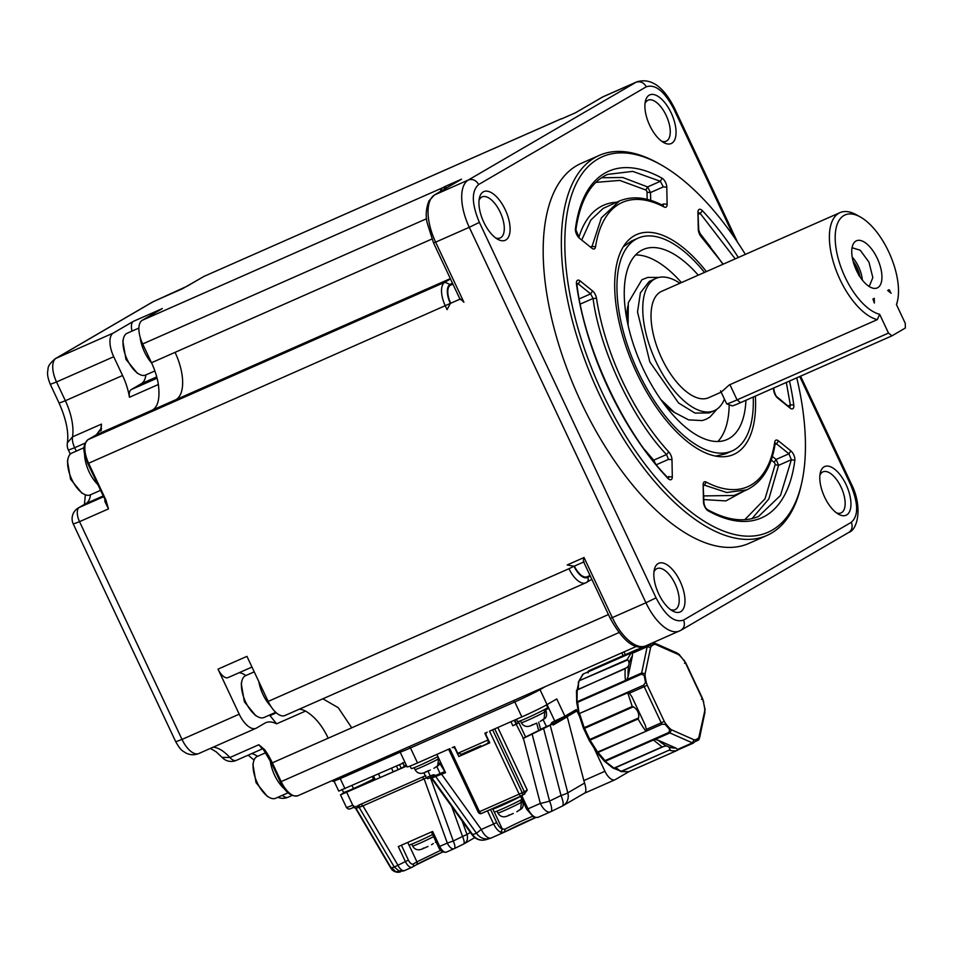<?xml version="1.0" encoding="UTF-8"?>
<svg xmlns="http://www.w3.org/2000/svg" width="953" height="953" viewBox="0 0 953 953"><rect width="100%" height="100%" fill="white"/><g stroke="black" fill="none" stroke-linecap="round" stroke-linejoin="round"><path stroke-width="1.43" d="M590.241 575.934L587.798 577.351A4.157 3.669 59.8 0 1 586.202 582.593A20.775 9.649 -113.8 0 1 585.75 582.819L284.911 715.536A20.775 9.649 -113.8 0 1 268.15 701.42L246.946 656.367L218.011 669.125A12.46 5.789 66.2 0 0 228.065 677.595A12.46 5.789 66.2 0 0 228.339 677.464M269.532 715.048L276.62 723.827L305.556 711.069A41.539 19.31 66.2 0 0 299.29 709.199M239.143 672.711A29.078 13.521 -113.8 0 1 245.838 675.558M258.847 681.657A24.921 11.591 -113.8 0 0 262.933 694.415A24.921 11.591 66.2 0 0 270.831 706.28M103.055 496.013L85.973 503.553A12.46 11.019 -120.2 0 0 84.996 504.054L78.289 507.961A12.46 11.019 59.8 0 1 79.266 507.461A12.46 5.789 66.2 0 0 79.54 521.66L73.286 524.031L175.757 741.791L182.011 739.421L79.54 521.66L108.475 508.89L104.89 501.528L105.938 500.063L88.617 463.241L87.938 463.444M276.62 723.827A41.539 19.31 -113.8 0 0 265.708 722.731A41.539 19.31 -113.8 0 0 264.815 723.184L256.428 728.068A20.775 9.649 -113.8 0 1 255.976 728.306A20.775 9.649 -113.8 0 1 239.215 714.19L182.011 739.421A20.775 9.649 66.2 0 0 198.772 753.537L255.976 728.306M218.011 669.125L239.215 714.19M104.866 499.849A12.46 5.789 -113.8 0 0 104.89 501.528L105.938 500.063M187.038 286.257L203.716 276.537A20.775 9.649 -113.8 0 1 204.168 276.31L560.412 119.185A20.775 9.649 -113.8 0 1 560.852 118.958L204.168 276.31M153.862 301.386A12.46 5.789 66.2 0 0 153.588 301.493A12.46 5.789 66.2 0 0 153.314 301.624A12.46 11.019 -120.2 0 0 152.337 302.125L55.095 358.804A12.46 11.019 59.8 0 1 56.072 358.304L153.314 301.624L187.276 286.126M113.729 356.732A20.775 9.649 -113.8 0 1 113.276 333.074L56.072 358.304A20.775 9.649 66.2 0 0 56.525 381.962L113.729 356.732L122.568 375.506A41.539 19.31 -113.8 0 1 129.441 397.258A12.46 5.789 -113.8 0 1 131.228 389.586L141.366 383.678A29.078 13.521 66.2 0 0 145.869 374.922M132.05 331.084A12.46 5.789 -113.8 0 1 133.396 321.34L113.276 333.074M129.441 397.258L158.377 384.488A41.539 19.31 66.2 0 0 151.503 362.736L142.676 343.962A20.775 9.649 -113.8 0 1 142.223 320.303L162.344 308.581L133.396 321.34M338.601 777.779L339.208 779.077L400.189 752.179M398.819 751.214L399.295 752.227A21.597 1.001 -25.2 0 0 410.124 748.105L514.441 702.087A21.597 1.001 -25.2 0 0 540.649 689.293L545.211 686.636M100.601 431.018L101.447 424.121L101.054 430.208M84.567 453.568A24.921 11.591 -113.8 0 0 89.117 471.854A24.921 11.591 66.2 0 0 97.504 484.207M140.162 337.291A24.921 11.591 -113.8 0 0 144.511 351.979A24.921 11.591 66.2 0 0 151.622 362.974M59.11 403.107L65.364 400.736L56.525 381.962L50.283 384.333L59.11 403.107C66.15 419.141 68.902 432.376 67.389 442.8L72.511 436.891A12.46 5.789 66.2 0 0 74.656 447.731L68.413 450.102L70.296 454.104M339.208 779.077L332.966 781.46L332.502 780.471M334.086 781.198L338.744 791.097L404.942 762.281M346.523 807.62L352.765 805.249L354.778 806.941C347.261 810.062 350.716 808.668 348.25 809.002L346.523 807.62L340.507 794.85L345.153 791.979M400.165 752.12L407.11 766.891A20.775 0.965 -25.2 0 0 417.521 762.936L449.828 748.677L479.514 811.753A2.49 1.156 66.2 0 0 481.527 813.457A2.49 1.156 66.2 0 0 481.575 813.421L521.172 795.958M448.613 749.225L478.263 812.23L522.244 792.765A2.49 2.204 59.8 0 1 521.279 795.91A2.49 1.156 -113.8 0 1 521.231 795.934A2.49 1.156 -113.8 0 1 519.218 794.242L489.532 731.165L521.839 716.918A20.775 0.965 -25.2 0 0 547.046 704.601L556.766 698.942L564.903 716.215L576.303 709.568L579.353 716.048M454.545 746.604L457.726 753.358L488.007 740.005L484.827 733.238L487.186 732.202A2.49 2.204 -120.2 0 0 486.221 735.347L489.759 742.852L458.798 756.515L455.26 749.01A2.49 2.204 -120.2 0 0 452.187 747.64L454.545 746.604M340.507 794.85L406.705 766.033M373.612 779.34A13.711 0.631 154.8 0 1 372.968 779.721A13.711 0.631 154.8 0 1 359.162 786.582A13.711 0.631 154.8 0 1 349.465 790.466L349.394 790.323M523.292 794.731A2.49 2.204 -120.2 0 0 523.495 794.635L521.482 795.815A2.49 2.49 0 0 1 521.231 795.934L481.527 813.457A2.49 2.49 0 0 1 478.263 812.23M489.604 742.542L488.52 742.947A16.618 0.774 154.8 0 1 466.446 752.691L458.798 756.515M564.51 718.157L575.66 711.665A1.656 1.465 -120.2 0 0 576.303 709.568M567.202 716.596A1.656 1.465 -120.2 0 0 567.249 716.811L583.844 780.59L604.941 771.287L594.529 749.165M393.22 771.787L391.528 768.189M378.496 773.943L380.187 777.541M401.165 768.285L369.276 782.353M437.725 775.111L445.373 772.371M427.802 770.727L430.315 776.064A1.656 0.774 66.2 0 0 431.649 777.183C425.908 779.28 428.79 779.066 426.146 777.636L432.579 775.051A3.324 2.942 59.8 0 1 435.616 775.528L431.912 777.946L445.527 772.68L436.915 754.383M435.616 775.528L440.107 773.55L436.843 766.629M546.7 704.815L548.451 708.532L545.545 709.806M543.174 719.718L546.438 726.639L550.917 724.661A3.324 2.942 59.8 0 1 552.537 722.136L564.903 716.215A1.656 1.465 59.8 0 1 564.259 718.3L556.195 722.243L554.813 721.135L540.017 689.662M492.618 729.807L522.244 792.765L527.283 790.12L523.626 794.552M494.738 728.866L524.257 791.598A2.49 2.204 -120.2 0 1 523.495 794.635L524.841 793.909M521.756 795.648L527.974 808.859L540.327 803.403A12.46 1.763 -14.6 0 0 549.559 801.104A12.46 3.562 64 0 1 550.822 811.67A12.46 3.562 64 0 1 550.667 811.73A12.46 5.789 -113.8 0 1 550.393 811.873A12.46 5.789 -113.8 0 1 540.327 803.403L523.4 738.325L516.204 724.268L512.845 725.757L510.939 721.719M514.823 720.015L516.562 723.732L518.885 722.708L525.603 736.979L545.664 727.068L540.565 729.319L538.671 722.195M545.497 709.699A19.108 0.882 154.8 0 1 548.451 708.532M457.726 753.358L461.645 754.216L480.8 745.758M488.329 739.814L488.055 742.554M489.282 741.851L488.103 742.542M552.537 722.136A1.656 0.774 66.2 0 0 553.884 723.267A1.656 1.465 -120.2 0 0 553.169 725.019L552.359 724.006L550.215 725.245L567.809 792.836A12.46 11.019 59.8 0 1 563.104 805.642L563.104 805.642A12.46 11.019 59.8 0 1 562.401 806.012M562.139 806.143A12.46 3.562 -116 0 0 562.294 806.071A12.46 3.562 -116 0 0 561.031 795.505A12.46 1.763 -14.6 0 0 567.809 792.836L584.606 783.044L583.844 780.59M584.606 783.044C586.488 789.501 586.238 792.979 583.855 793.48M628.813 771.727L615.269 779.625A12.46 5.789 -113.8 0 1 614.995 779.757A12.46 5.789 -113.8 0 1 604.941 771.287M406.264 765.068A19.942 0.929 154.8 0 1 404.048 765.64L402.631 762.638M373.469 779.03A19.942 0.929 154.8 0 1 353.468 788.56A19.942 0.929 154.8 0 1 343.473 792.36L342.056 789.358M426.98 777.565L424.133 778.887L422.25 777.16L425.812 775.599M360.603 806.846L357.887 805.571L361.08 804.141L362.962 805.869L359.102 807.31L355.981 806.274M404.358 870.649L398.878 870.863L394.292 867.016L405.394 861.595L398.318 846.574L432.65 831.433L439.714 846.455A8.303 3.86 66.2 0 0 446.421 852.101L454.021 848.742A8.303 3.86 -113.8 0 1 447.314 843.095L453.294 840.987C455.105 845.347 455.415 847.896 454.212 848.646A8.303 3.86 -113.8 0 1 454.021 848.742A8.303 8.303 0 0 0 454.319 848.599L463.456 844.132C464.659 843.381 464.361 840.832 462.55 836.472L466.994 834.459C468.268 838.938 467.089 842.166 463.456 844.132L454.414 848.539M391.695 867.671L395.757 871.804L403.536 870.947A8.303 8.303 0 0 0 404.489 870.589L404.489 870.589A8.303 3.86 66.2 0 0 404.668 870.506M354.492 807.072L355.612 808.168M439.798 763.556L444.825 771.549L439.726 773.8L440.131 774.372M432.436 777.207L431.912 777.946L472.593 834.518A12.46 11.841 73 0 0 486.006 839.641L489.961 838.437A12.46 11.841 -107 0 1 476.548 833.315L435.855 776.731M438.011 775.027L439.726 773.8M444.825 771.549A15.784 0.727 -25.2 0 0 440.107 773.55M546.438 726.639A15.784 0.727 -25.2 0 0 540.565 729.319M525.603 736.979L522.923 738.539M523.4 738.325L550.215 725.245M552.359 724.006L550.917 724.661M537.683 817.483L533.656 817.174L537.659 817.495L550.393 811.873A12.46 12.46 0 0 0 550.822 811.67L562.294 806.071A12.46 12.46 0 0 0 563.104 805.642L584.332 793.277M518.885 722.708L516.204 724.268M516.562 723.732A19.108 0.882 -25.2 0 0 516.097 724.125L512.845 725.757M536.682 723.148L538.731 730.689M491.14 837.997A12.46 11.841 -107 0 1 489.961 838.437A12.46 12.46 0 0 0 491.343 837.925A12.46 5.789 66.2 0 0 491.617 837.782M431.423 831.969L438.463 846.919L447.314 843.095L424.133 778.887L362.962 805.869L397.782 864.943A8.303 3.86 66.2 0 0 404.489 870.589L412.101 867.242A8.303 3.86 -113.8 0 1 405.394 861.595L408.408 860.118L401.404 845.216M203.465 276.692L182.249 288.866M182.083 288.914L153.588 301.493A12.46 12.46 0 0 0 152.337 302.125M282.398 795.302A12.46 5.789 66.2 0 0 287.937 797.268L287.937 797.268A12.46 5.789 66.2 0 0 288.211 797.125M108.475 508.89L105.938 500.051M262.611 748.45A12.46 5.789 -113.8 0 1 261.849 748.343L258.823 744.746L264.577 749.606A41.539 19.31 -113.8 0 1 272.32 762.841L271.486 763.15L280.325 781.925L281.159 781.603L272.32 762.841L351.74 727.806L338.255 707.698L322.853 698.799M210.399 748.403L216.152 751.81L222.037 757.349L229.887 757.516A12.46 5.789 66.2 0 0 236.296 760.387A12.46 5.789 66.2 0 0 236.57 760.244M270.259 760.625A24.921 11.591 -113.8 0 0 274.595 775.206A24.921 11.591 66.2 0 0 284.673 789.12M263.588 749.284L264.577 749.606L263.588 749.284M254.237 671.853L245.6 675.665A22.848 10.626 66.2 0 0 245.1 675.915A22.848 10.626 66.2 0 0 241.871 681.026A22.848 10.626 66.2 0 0 257.56 716.608A22.848 10.626 66.2 0 0 264.041 717.478L275.751 712.308M84.174 447.636L71.785 453.104A22.848 10.626 66.2 0 0 71.284 453.354A22.848 10.626 66.2 0 0 68.056 458.464A22.848 10.626 66.2 0 0 83.757 494.047A22.848 10.626 66.2 0 0 90.225 494.905L100.422 490.414M138.888 328.058L127.178 333.228A22.848 10.626 66.2 0 0 126.689 333.479A22.848 10.626 66.2 0 0 123.449 338.589A22.848 10.626 66.2 0 0 139.15 374.172A22.848 10.626 66.2 0 0 145.63 375.029L154.886 370.955M265.696 752.727L257.25 756.456A22.848 10.626 66.2 0 0 256.762 756.706A22.848 10.626 66.2 0 0 253.522 761.816A22.848 10.626 66.2 0 0 269.222 797.399A22.848 10.626 66.2 0 0 275.703 798.257L288.068 792.801M410.088 766.045L411.279 768.571A16.618 0.774 -25.2 0 0 419.606 765.402A16.618 0.774 -25.2 0 0 437.951 756.575M516.49 719.277L517.61 721.659A16.618 0.774 -25.2 0 0 525.937 718.491A16.618 0.774 -25.2 0 0 547.677 707.507L546.474 704.934M441.68 774.372L481.289 829.455A12.46 5.789 66.2 0 0 491.343 837.925L504.459 832.112L500.754 832.279L502.35 829.146L505.126 829.134A18.691 0.87 154.8 0 1 532.358 816.459M426.098 771.585L424.752 772.526C420.416 774.289 417.164 773.3 414.972 769.583A13.711 0.631 -25.2 0 0 424.657 765.7A13.711 0.631 -25.2 0 0 438.475 758.85L437.51 756.801M424.99 772.406L430.375 770.036M433.901 768.309L438.487 765.438L440.346 761.673M438.964 764.89L435.64 767.165M532.429 724.673L531.083 725.614C526.759 727.377 523.495 726.4 521.303 722.672A13.711 0.631 -25.2 0 0 531 718.8A13.711 0.631 -25.2 0 0 544.806 711.939L543.853 709.902M531.321 725.495L536.706 723.124M540.244 721.397L544.818 718.526C546.534 717.264 546.962 714.762 546.105 710.998L545.235 709.139M545.295 717.978L541.983 720.254M407.705 842.428L408.908 844.977A16.618 0.774 -25.2 0 0 417.235 841.809A16.618 0.774 -25.2 0 0 432.626 834.518M628.635 771.751L677.13 750.44L678.143 749.808L675.82 748.034C670.531 748.379 664.658 745.782 658.189 740.243L653.865 739.087L653.496 740.005L662.073 746.926L663.228 746.652C666.838 745.27 669.137 746.282 670.15 749.701L620.987 771.62L628.885 771.704L621.761 771.537L613.482 768.237M612.445 767.236L614.411 768.189L663.395 746.58M669.816 750.345A54.416 25.29 -113.8 0 0 677.13 750.44L678.143 749.808M620.093 770.608L621.332 771.239L670.15 749.701M662.073 746.926L614.018 768.118L604.273 760.649L605.036 760.625L598.031 752.441L596.518 751.595L597.591 752.036L590.05 740.147L589.335 740.278L589.788 739.457L584.558 728.342L583.546 727.985L584.189 727.699L579.698 714.023L579.281 714.964L577.601 702.325L626.431 680.799L625.466 680.43A54.416 25.29 -113.8 0 1 625.239 668.637L577.184 689.841L576.803 691.485M653.865 739.087L668.97 732.404L669.637 729.581L665.123 724.316L661.966 724.244L598.031 752.441L596.518 751.595L597.591 752.036L646.861 730.903L645.252 725.162L631.91 696.81L628.48 691.866L643.597 685.183L645.515 682.658L644.204 675.534L641.548 674.14L626.443 680.787L628.134 676.392C627.705 667.434 629.147 660.572 632.435 655.819L632.339 652.471L631.22 652.865L627.122 659.607L627.86 659.845C629.909 663.336 629.349 666.016 626.181 667.91L625.239 668.637M628.468 691.866L627.753 692.831L632.244 706.507L633.376 706.804C637.521 709.568 639.26 713.273 638.605 717.919L638.093 718.955L590.05 740.147L589.788 739.457L638.605 717.919M589.335 740.278L589.788 739.457M584.189 727.699L584.558 728.33L583.546 727.985L632.244 706.507M577.018 702.706L577.184 689.841L579.067 680.811L582.736 674.367M632.339 652.471L583.165 674.057M576.648 690.27L626.181 667.91M579.281 714.964L579.65 713.404L628.48 691.854M578.662 682.562L579.067 680.811L627.122 659.607M588.275 671.782L588.049 672.937L588.716 670.817L637.295 649.577L588.716 670.817M678.905 654.187L685.695 662.728L702.718 698.906L705.137 709.818M695.082 741.625L698.215 740.243L698.74 739.159L697.37 739.314L693.26 743.126L678.155 749.797M698.215 740.243L705.101 709.366M645.157 646.122L637.307 649.577M632.351 652.46L647.468 645.8L652.269 644.99L653.698 643.454L652.412 642.918L655.724 644.526L653.222 642.751M423.728 847.991L422.37 848.932C418.045 850.695 414.781 849.707 412.589 845.99A13.711 0.631 -25.2 0 0 420.273 843.024A13.711 0.631 -25.2 0 0 433.615 836.615M422.62 848.813L428.004 846.443M431.53 844.715L433.27 843.572M658.189 740.243L675.82 748.034M631.91 696.81L645.252 725.162M632.435 655.819L628.134 676.392M241.871 681.026L241.264 683.611L244.373 701.801L255.571 715.5M68.056 458.464L67.449 461.049L70.558 479.228L81.755 492.927M123.449 338.589L122.854 341.174L125.951 359.352L137.149 373.052M253.522 761.816L252.926 764.401L256.023 782.58L267.233 796.279M501.588 804.749L513.834 799.198M494.714 807.632A16.618 0.774 -25.2 0 0 492.784 808.978A16.618 0.774 -25.2 0 0 501.111 805.809A16.618 0.774 -25.2 0 0 520.612 796.339M492.784 808.978L494.202 811.98A16.618 0.774 -25.2 0 0 502.529 808.811A16.618 0.774 -25.2 0 0 522.03 799.353M509.021 814.994L507.663 815.935C503.339 817.698 500.075 816.709 497.895 812.992A13.711 0.631 -25.2 0 0 507.58 809.109A13.711 0.631 -25.2 0 0 521.398 802.259L520.433 800.21M507.913 815.816L513.298 813.445M516.824 811.718L521.41 808.847C523.114 807.584 523.542 805.071 522.697 801.318L521.815 799.46M521.887 808.299L518.563 810.574M587.798 577.351A16.618 7.719 -113.8 0 1 574.028 566.261L583.689 561.996L574.028 566.249L567.214 564.95L584.046 557.529L612.314 617.604L645.955 602.761L469.281 227.302L435.628 242.145L463.897 302.22L460.442 298.968M584.118 561.793C583.188 561.746 583.165 560.328 584.046 557.529M460.18 299.54L433.555 242.932L427.075 222.597C425.491 215.187 426.146 207.921 429.041 200.809L434.401 194.996L468.376 179.986L636.032 82.268L602.379 97.111L575.552 112.74L561.555 118.911M460.013 299.159L450.352 303.423L447.076 309.642L445.313 305.889A20.775 9.649 -113.8 0 1 444.86 282.231L88.164 439.583L96.551 434.699A1.656 1.465 -120.2 0 0 96.301 434.842M587.441 576.601A15.784 7.338 -113.8 0 1 587.108 576.779A15.784 7.338 -113.8 0 1 574.385 566.094M479.371 222.383C471.58 203.644 471.342 191.029 478.644 184.525C476.083 180.188 472.664 178.676 468.376 179.986A41.539 19.31 -113.8 0 0 469.281 227.302L479.371 222.383L656.045 597.841L645.955 602.761A41.539 19.31 -113.8 0 0 679.489 630.993A41.539 19.31 -113.8 0 0 680.394 630.529L645.836 645.836A41.539 19.31 66.2 0 1 612.314 617.604L610.23 618.39C623.119 641.488 634.996 650.637 645.836 645.836M734.203 237.309L673.842 109.023C664.479 91.262 655.295 83.852 646.289 86.806L478.644 184.525M671.198 112.966A26.589 12.353 -113.8 0 1 675.474 137.601A26.589 12.353 -113.8 0 1 663.669 142.533A26.589 12.353 -113.8 0 1 645.407 101.137A26.589 12.353 -113.8 0 1 671.198 112.966M846.109 484.648A26.589 12.353 -113.8 0 1 850.374 509.283A26.589 12.353 -113.8 0 1 838.569 514.227A26.589 12.353 -113.8 0 1 820.307 472.819A26.589 12.353 -113.8 0 1 846.109 484.648M505.233 209.696A26.589 12.353 -113.8 0 1 509.51 234.331A26.589 12.353 -113.8 0 1 497.704 239.274A26.589 12.353 -113.8 0 1 479.442 197.867A26.589 12.353 -113.8 0 1 505.233 209.696M680.144 581.39A26.589 12.353 -113.8 0 1 684.409 606.025A26.589 12.353 -113.8 0 1 672.604 610.956A26.589 12.353 -113.8 0 1 654.342 569.56A26.589 12.353 -113.8 0 1 680.144 581.39M796.768 377.841A205.205 95.383 -113.8 0 1 801.437 484.1L800.842 486.685A207.694 96.551 -113.8 0 1 766.939 535.443L748.772 543.46A207.694 96.551 -113.8 0 1 581.116 402.285A207.694 96.551 -113.8 0 1 581.116 163.404L599.282 155.387A207.694 96.551 -113.8 0 1 658.142 163.225L660.465 164.512A205.205 95.383 -113.8 0 1 745.353 254.391M459.989 299.123L450.352 303.423A16.618 7.719 -113.8 0 1 449.995 284.494L444.86 282.231L450.495 278.943M670.567 609.634A22.431 10.423 66.2 0 0 675.093 609.646A22.431 10.423 66.2 0 0 675.093 583.844A22.431 10.423 66.2 0 0 656.986 568.607A22.431 10.423 66.2 0 0 653.949 571.967M766.939 535.443A207.694 96.551 -113.8 0 1 599.282 394.268A207.694 96.551 -113.8 0 1 599.282 155.387M446.838 187.741L444.729 186.609L461.55 179.188L434.735 194.829A41.539 19.31 66.2 0 0 435.628 242.145L433.949 242.658M460.597 179.748L461.55 179.188M452.794 283.827L450.34 285.245A15.784 7.338 66.2 0 0 450.686 303.233M495.667 237.94A22.431 10.423 66.2 0 0 500.194 237.964A22.431 10.423 66.2 0 0 500.194 212.162A22.431 10.423 66.2 0 0 482.087 196.914A22.431 10.423 66.2 0 0 479.049 200.273M801.437 484.1A205.205 95.383 -113.8 0 1 602.308 392.791A205.205 95.383 -113.8 0 1 569.382 202.667A205.205 95.383 -113.8 0 1 660.465 164.512M836.531 512.893A22.431 10.423 66.2 0 0 841.058 512.917A22.431 10.423 66.2 0 0 841.058 487.114A22.431 10.423 66.2 0 0 822.951 471.866A22.431 10.423 66.2 0 0 819.914 475.225M661.632 141.211A22.431 10.423 66.2 0 0 666.159 141.223A22.431 10.423 66.2 0 0 666.159 115.42A22.431 10.423 66.2 0 0 648.052 100.184A22.431 10.423 66.2 0 0 645.014 103.543M755.372 396.091A120.185 55.87 -113.8 0 1 719.646 456.654A120.185 55.87 -113.8 0 1 634.019 367.072A120.185 55.87 -113.8 0 1 625.585 243.432A120.185 55.87 -113.8 0 1 706.387 271.581M753.239 397.044A116.314 54.071 -113.8 0 1 734.596 449.649A116.314 54.071 -113.8 0 1 732.071 450.936L725.352 453.902L715.643 456.106M623.298 246.756L631.458 241.073L638.188 238.107A116.314 54.071 -113.8 0 1 704.493 272.415M732.071 450.936A116.314 54.071 -113.8 0 1 635.663 366.345A116.314 54.071 -113.8 0 1 638.188 238.107M745.925 400.26A103.853 48.269 -113.8 0 1 729.295 438.392A103.853 48.269 -113.8 0 1 727.044 439.536A103.853 48.269 -113.8 0 1 640.964 364.01A103.853 48.269 -113.8 0 1 643.215 249.507A103.853 48.269 -113.8 0 1 698.251 275.167M635.568 254.963A103.853 48.269 -113.8 0 1 681.431 282.6M729.188 404.763A103.853 48.269 -113.8 0 1 717.871 441.513M674.915 412.78A70.617 32.831 -113.8 0 1 664.158 404.155M626.943 319.803A70.617 32.831 -113.8 0 1 627.824 306.068M724.423 399.081A72.273 33.593 -113.8 0 1 715.87 409.85A72.273 33.593 -113.8 0 1 714.309 410.648L709.08 412.959L694.963 413.066L678.548 402.976L649.839 361.937L637.521 311.988L640.392 292.845L649.16 281.504L655.962 278.395A72.273 33.593 -113.8 0 1 679.918 283.267M714.309 410.648A72.273 33.593 -113.8 0 1 654.389 358.078A72.273 33.593 -113.8 0 1 655.962 278.395M879.667 314.299L877.296 319.636L729.236 384.952L721.171 392.171L708.603 397.735A58.157 27.029 -113.8 0 1 660.393 355.433A58.157 27.029 -113.8 0 1 661.656 291.32L840.01 212.638A58.157 27.029 -113.8 0 1 856.485 214.83L860.345 216.986A53.999 25.1 -113.8 0 1 897.452 301.088A53.999 25.1 -113.8 0 1 896.428 304.531L905.255 323.305L905.35 328.035L891.937 335.849L888.494 333.074L879.667 314.299A53.999 25.1 -113.8 0 1 845.049 277.061A53.999 25.1 -113.8 0 1 836.377 227.028A53.999 25.1 -113.8 0 1 860.345 216.986M877.296 319.636A58.157 27.029 -113.8 0 1 840.01 279.527A58.157 27.029 -113.8 0 1 840.01 212.638M877.236 258.299A25.755 11.972 -113.8 0 1 873.424 288.282A25.755 11.972 -113.8 0 1 855.889 269.199A25.755 11.972 -113.8 0 1 853.614 243.372A25.755 11.972 -113.8 0 1 877.236 258.299M887.684 290.486L889.042 289.7L891.126 293.262L887.684 290.486M874.27 298.313L874.366 303.042L872.924 299.087L874.27 298.313M720.528 390.801L726.662 403.834A20.775 0.965 -25.2 0 0 726.698 403.869A20.775 0.965 -25.2 0 0 737.074 399.879L888.494 333.074M729.903 384.655L737.074 399.879L740.517 402.654L891.937 335.849M740.517 402.654A16.618 0.774 154.8 0 1 732.214 405.847L726.698 403.869M852.065 247.72L860.261 250.246L868.981 262.206L872.841 277.621L869.172 286.496M852.208 257.096A21.18 9.852 -113.8 0 1 862.346 280.063M858.701 274.714L853.078 261.17A17.452 8.112 -113.8 0 1 859.63 275.119L860.059 276.894M858.582 274.5L853.149 261.456M859.82 276.525L859.63 275.119M269.83 715.691L276.334 712.82M305.556 711.069C314.681 716.477 322.221 725.519 328.177 738.194M103.424 496.799L79.266 507.461L85.973 503.553A29.078 13.521 -113.8 0 0 90.475 494.786M280.48 781.805L280.325 781.925C285.435 792.396 291.308 796.994 297.92 795.719A20.775 9.649 -113.8 0 1 281.159 781.603L618.842 632.637M158.377 384.488C160.056 398.235 158.067 406.764 152.409 410.052L175.96 399.664A41.539 19.31 66.2 0 0 175.066 352.348L151.503 362.736M87.831 439.798A1.656 1.465 59.8 0 1 88.164 439.583A20.775 9.649 -113.8 0 0 88.617 463.241L450.352 303.423M410.124 748.105L409.385 746.556M514.441 702.087L513.703 700.538M152.409 410.052L96.551 434.699L101.506 428.385M76.252 451.126L74.656 447.731L85.162 443.097M101.447 424.121L72.511 436.879A41.539 19.31 -113.8 0 0 65.364 400.736L122.568 375.506M157.078 378.186L131.228 389.586M156.745 376.9L141.366 383.678M340.233 778.625L344.986 788.727M417.521 762.936L410.481 747.95M521.839 716.918L514.787 701.932M623.131 655.64L621.821 652.841M401.189 768.273L406.347 765.271L401.261 768.249M368.966 782.496L373.779 779.685M352.765 805.249L346.761 792.479M375.268 779.709L373.576 776.111M398.14 769.619L396.448 766.021M369.121 782.425L401.213 768.261L399.533 764.663M462.086 820.878L466.994 834.459L470.413 832.457M431.28 778.053L472.247 835.007A12.46 0.631 -35.7 0 1 472.593 834.518L476.548 833.315A12.46 0.631 -35.7 0 1 481.289 829.455L493.642 824L487.459 810.836M527.283 790.12L497.823 727.508M553.788 723.315L556.195 722.243M575.791 711.593L553.919 723.244A1.656 0.774 66.2 0 1 553.884 723.267M553.169 725.019L567.249 716.811M433.889 776.195L431.685 777.171A1.656 0.774 66.2 0 1 431.649 777.183L433.925 776.183A1.656 0.774 -113.8 0 1 432.579 775.051M361.08 804.141L422.25 777.16M391.171 867.957L355.981 808.251L359.102 807.31L394.292 867.016L391.171 867.957M500.754 832.279A12.46 5.789 -113.8 0 1 493.642 824L496.668 822.522L490.533 809.478M434.413 776.052A1.656 1.465 -120.2 0 0 433.96 776.171A1.656 0.774 -113.8 0 1 433.925 776.183L435.176 776.385M533.656 817.174L526.723 809.323L527.974 808.859A12.46 5.789 66.2 0 0 535.074 817.138M496.668 822.522A9.971 4.634 66.2 0 0 502.35 829.146L494.297 812.016M543.639 728.652L561.031 795.505L549.559 801.104L532.167 734.251M505.126 829.134L504.459 832.112L535.419 817.722A21.18 0.977 -25.2 0 0 504.685 831.993M415.961 864.99A2.49 2.204 -120.2 0 0 416.163 864.895L442.847 851.934A21.18 0.977 -25.2 0 0 416.33 864.788M451.698 806.441L462.55 836.472L453.294 840.987L430.446 777.708M438.463 846.919C440.191 851.005 442.835 852.721 446.421 852.101A8.303 3.86 66.2 0 0 446.6 852.006M416.163 864.895A2.49 2.204 -120.2 0 0 416.926 861.857L413.233 864.002A2.49 2.204 59.8 0 1 412.28 867.147A8.303 3.86 -113.8 0 1 412.101 867.242L416.163 864.895M408.992 845.013L416.926 861.857L440.703 850.29M408.408 860.118A5.813 2.704 66.2 0 0 413.233 864.002M213.15 747.2A41.539 19.31 -113.8 0 1 229.887 757.516L258.823 744.746M251.64 753.609A29.078 13.521 -113.8 0 1 257.501 756.337M461.8 754.133L469.067 750.94M353.468 788.56L352.074 785.606M516.097 724.125L514.275 720.254M437.737 765.902L438.475 758.85A13.711 0.631 -25.2 0 0 438.892 758.6M544.068 718.991L544.806 711.939A13.711 0.631 -25.2 0 0 546.105 710.998M653.496 740.005L605.441 761.197M578.995 714.726L583.379 728.056L589.192 740.421L596.566 752.036L604.405 761.197L612.958 768.082L614.411 768.189L663.217 746.652M653.865 739.075L605.036 760.625M645.646 730.844A54.416 25.29 -113.8 0 1 638.093 718.955M577.411 701.634L625.466 680.43M579.067 680.811L627.86 659.845M627.753 692.831L579.65 713.404M584.558 728.342L633.376 706.804M701.468 699.383L702.48 699.085L703.731 701.813M705.041 708.937L704.589 710.509M698.978 739.671L699.121 736.752M695.535 741.017L695.321 739.85L693.998 739.742L692.39 742.875L693.26 743.126M668.97 732.404L669.888 732.94L671.496 729.807L669.971 728.652L669.637 729.581M665.123 724.316L665.563 723.506L664.253 721.361L661.227 722.839L661.978 724.244M643.597 685.183L644.204 686.66L647.23 685.183L646.396 682.765L645.515 682.658M644.204 675.534L645.098 675.796L645.121 673.759L641.679 672.985L641.548 674.14M647.468 645.8L647.158 646.742L650.601 647.516L651.268 646.241L650.506 645.312M679.155 654.413L677.214 653.067L678.226 654.461L679.739 655.604L679.608 654.89M684.123 660.155L685.457 662.907L684.445 663.205M650.601 647.516L645.121 673.759M645.098 675.796A51.927 24.135 66.2 0 0 646.396 682.765M647.23 685.183L664.253 721.361M665.563 723.506A51.927 24.135 66.2 0 0 669.971 728.652M671.496 729.807L693.998 739.742M695.321 739.85A51.927 24.135 66.2 0 0 698.442 738.027M704.612 708.472A51.927 24.135 66.2 0 0 703.326 701.503M702.48 699.085L685.457 662.907M684.147 660.763A51.927 24.135 66.2 0 0 679.739 655.604M678.226 654.461L655.724 644.526M654.401 644.419A51.927 24.135 66.2 0 0 651.268 646.241M655.295 739.373L669.888 732.94L692.39 742.875L677.797 749.308M629.611 693.093L644.204 686.66L661.227 722.839L646.634 729.271M632.566 653.186L647.158 646.742L641.679 672.985L627.086 679.429M435.354 842.309L435.926 841.535M520.648 809.311L521.398 802.259A13.711 0.631 -25.2 0 0 522.697 801.318M591.849 579.329L585.75 582.819A20.775 9.649 -113.8 0 1 568.989 568.703L268.15 701.42M351.74 727.806L608.431 614.566M142.676 343.962L426.563 218.725M440.298 191.565A20.775 9.649 -113.8 0 1 443.05 187.586L142.223 320.303M175.066 352.348L431.84 239.06M175.96 399.664L450.34 278.621M446.504 187.944L443.05 187.586L444.729 186.609M574.028 566.249L568.989 568.703M680.394 630.529C684.23 628.265 685.29 624.775 683.587 620.058C674.605 623.179 665.42 615.769 656.045 597.841M683.587 620.058L851.243 522.339C858.665 515.895 858.415 503.279 850.517 484.481L799.722 376.53M681.038 630.207L848.694 532.477A8.303 7.35 -120.2 0 0 851.243 522.339M646.289 86.806C643.74 82.458 640.309 80.945 636.032 82.268L636.938 81.803C651.066 77.705 663.633 86.592 674.629 108.451L673.842 109.023M848.694 532.477C858.284 529.415 862.513 505.674 851.303 483.91L850.517 484.481M575.433 112.788L603.285 96.646A41.539 19.31 66.2 0 0 602.379 97.111A4.157 3.669 -120.2 0 0 601.748 97.48M450.34 285.245L452.925 284.113M452.437 283.077L449.995 284.494M722.934 264.291A155.363 72.214 66.2 0 0 701.479 237.118A6.647 3.085 -113.8 0 1 698.275 229.375L697.953 212.328A6.647 3.085 -113.8 0 1 702.456 210.78A189.421 88.045 -113.8 0 1 738.325 257.489M789.501 381.045A189.421 88.045 -113.8 0 1 793.778 404.846A6.647 3.085 -113.8 0 1 790.073 408.087L777.66 398.068A6.647 3.085 -113.8 0 1 773.765 390.742A155.363 72.214 66.2 0 0 773.36 388.169M794.838 460.323A189.421 88.045 -113.8 0 1 708.174 510.832A6.647 3.085 -113.8 0 1 703.481 501.862L703.147 484.803A6.647 3.085 -113.8 0 1 706.149 482.063A155.363 72.214 66.2 0 0 774.741 442.085A6.647 3.085 -113.8 0 1 778.482 440.905L790.883 450.912A6.647 3.085 -113.8 0 1 794.838 460.323L791.371 459.691L780.507 495.405L758.564 516.443C743.9 522.589 726.841 520.29 707.376 509.545L708.174 510.832M580.198 280.968L592.599 290.975A6.647 3.085 -113.8 0 1 596.495 298.301A155.363 72.214 66.2 0 0 668.792 451.936A6.647 3.085 -113.8 0 1 671.984 459.668L672.306 476.714A6.647 3.085 -113.8 0 1 667.803 478.263A189.421 88.045 -113.8 0 1 576.482 284.197A6.647 3.085 -113.8 0 1 580.198 280.968L578.221 283.863L590.622 293.869L592.599 290.975M591.789 248.149L579.376 238.143A6.647 3.085 -113.8 0 1 575.433 228.72A189.421 88.045 -113.8 0 1 662.085 178.211A6.647 3.085 -113.8 0 1 666.79 187.193L667.112 204.24A6.647 3.085 -113.8 0 1 664.11 206.98A155.363 72.214 66.2 0 0 595.518 246.97A6.647 3.085 -113.8 0 1 591.789 248.149L579.376 238.143M578.924 237.083L575.433 228.72M575.886 229.935C580.186 200.392 590.789 181.88 607.669 174.387L632.709 171.373L660.369 181.284L662.085 178.211M601.605 177.746L622.726 177.484L647.575 186.931L660.369 181.284L663.312 186.895L666.79 187.193M661.632 204.835L663.633 203.954L667.112 204.24M663.633 203.954L663.145 205.61M662.871 205.788L664.11 206.98M663.252 205.657C647.23 197.188 632.613 195.639 619.402 200.988L601.414 217.808L592.063 246.291L595.518 246.97M590.943 246.779L592.063 246.291L591.61 247.303M579.245 298.885L590.622 293.869L593.052 298.456L596.495 298.301M580.27 304.09L593.052 298.456C599.651 349.489 632.578 419.439 666.504 454.545L668.792 451.936M644.359 449.316L653.722 460.18L666.504 454.545L668.506 459.382L671.984 459.668M667.279 477.108L672.306 476.714M668.077 478.263L667.6 477.441L667.803 478.263M668.827 476.429L668.351 478.084M667.6 477.441C624.68 433.972 584.606 348.846 576.934 284.744L576.482 284.197M576.922 283.327L578.221 283.863L576.899 284.447M707.376 509.545C705.554 508.306 704.422 506.019 703.945 502.696L703.481 501.862M703.945 502.696L703.147 484.803M703.671 484.958L704.47 485.16L706.149 482.063M703.624 485.53L704.47 485.16L726.71 492.51L746.818 489.83C762.269 482.23 771.727 466.744 775.194 443.348L774.741 442.085M775.206 443.264L776.492 443.8L778.482 440.905M775.015 444.455L776.492 443.8L788.905 453.807L790.883 450.912M772.347 456.404L776.111 459.441L788.905 453.807L791.371 459.691L778.589 465.338L768.857 498.931L752 518.658M702.456 210.78L700.205 213.424L735.192 258.871M786.32 382.451L790.323 404.942L793.778 404.846M788.191 405.883L790.323 404.942L789.894 407.229M789.596 407.014L790.073 408.087M773.693 388.014L774.205 391.254C775.575 395.316 776.576 397.234 777.207 397.02L777.66 398.068M723.232 264.148L701.479 237.118M698.752 230.245L698.275 229.375M701.289 236.32L698.752 230.221L697.953 212.328M698.478 212.483L700.205 213.424L698.442 214.211M595.911 182.368L619.784 180.415L645.86 190.004L647.575 186.931L650.518 192.542L663.312 186.895M645.86 190.004A1.656 0.774 -113.8 0 1 647.039 192.256L650.518 192.542L650.673 200.392M619.402 200.988L603.189 208.385L590.836 220.024L581.938 239.513M652.984 460.621L653.722 460.18L655.557 463.789M656.343 464.742L668.506 459.382M703.814 495.917L734.036 495.477L746.818 489.83M771.215 459.989L774.134 462.348L776.111 459.441L778.589 465.338L775.123 464.695L765.021 498.812L744.746 519.742M699.109 232.294L710.581 247.113M647.039 192.256L647.182 199.403M616.567 202.239A160.342 74.537 66.2 0 0 578.971 237.118M703.886 499.575L725.888 500.921L743.995 491.081M774.134 462.348A1.656 0.774 -113.8 0 1 775.123 464.695M888.22 290.927L889.709 290.26M251.985 667.052L228.065 677.595M198.772 753.537C194.293 755.336 189.909 755.121 185.632 752.882C182.523 750.559 181.356 751.548 175.757 741.791M105.58 500.718L87.783 463.551C84.769 454.188 80.66 447.243 88.033 439.643L96.42 434.759L101.125 428.314L101.316 430.387M55.095 358.804C45.947 366.774 48.722 368.597 47.65 371.217C47.662 372.456 46.721 375.482 50.283 384.333M625.311 654.675L624.001 651.876M426.146 777.636L423.894 772.847M374.041 780.245L372.349 776.659M614.995 779.757L584.225 793.337M464.111 843.798L474.749 837.592M400.415 871.888A8.303 8.303 0 0 1 390.861 868.159L355.576 808.299M526.723 809.323L520.552 796.231M292.059 795.445L287.937 797.268A12.46 12.46 0 0 1 277.907 797.28M262.849 748.677L236.296 760.387A12.46 12.46 0 0 1 222.037 757.349M271.486 763.15L262.635 748.26M254.058 760.101L248.161 755.145M85.365 494.798L84.448 504.363M355.564 808.275L353.11 807.108M414.972 769.583L414.09 767.725M521.303 722.672L520.421 720.813M620.987 771.62L620.248 771.18C617.008 768.142 615.078 767.129 614.471 768.166M631.505 652.71L583.248 673.997L578.352 682.169C578.65 687.363 578.245 689.829 577.137 689.567L576.494 690.687L576.708 702.361L578.995 714.714M587.763 672.008L588.68 670.829L636.83 649.589M637.819 649.35L636.914 649.565M412.589 845.99L411.72 844.132M677.273 750.38L629.123 771.62M699.538 738.146L705.017 711.903M677.214 653.067L654.711 643.132M472.247 835.007A12.46 12.46 0 0 0 486.006 839.641M78.289 507.961A12.46 12.46 0 0 0 73.286 524.031M255.249 715.322L257.56 716.608M67.389 442.8A12.46 12.46 0 0 0 68.39 450.078M81.434 492.749L83.757 494.047M136.839 372.873L139.15 374.172M266.911 796.1L269.222 797.399M497.895 812.992L497.013 811.134M636.556 646.337L297.92 795.719M583.522 561.639L610.23 618.39M587.108 576.779L590.038 575.481M851.303 483.91L800.591 376.149M737.634 242.36L674.629 108.451M461.061 179.45L434.401 194.996M603.285 96.646L636.938 81.803M562.711 118.398L560.852 118.958M576.934 284.744L576.601 283.41M703.624 485.649L703.35 485.041M789.62 407.419L777.207 397.02M698.43 213.174L698.156 212.555M628.098 325.354L628.301 302.685L641.869 279.765L647.73 277.418L658.916 277.418M717.013 409.123L709.878 417.116L706.054 419.284L702.206 420.571L688.626 419.88L674.521 412.482L660.834 399.557M897.452 301.088L896.57 304.841M858.891 275.655L858.617 274.285"/></g></svg>
